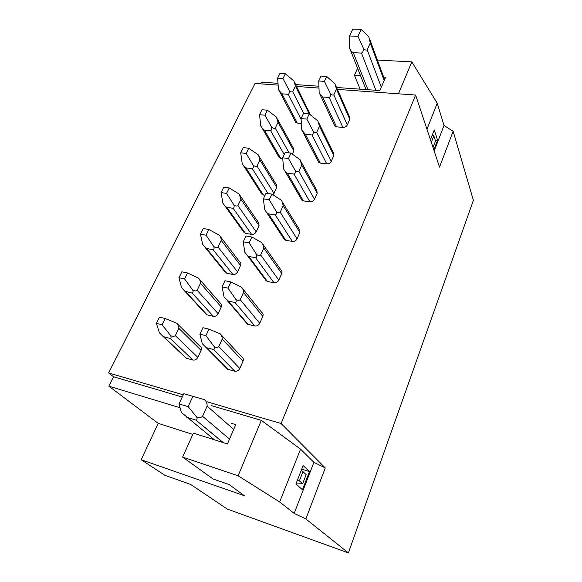 <?xml version="1.0" encoding="UTF-8"?>
<svg xmlns="http://www.w3.org/2000/svg" width="582" height="582" viewBox="0 0 582 582"><rect width="100%" height="100%" fill="white"/><g stroke="black" fill="none" stroke-linecap="round" stroke-linejoin="round"><path stroke-width="0.87" d="M192.824 434.398L158.217 423.369L141.15 459.736L164.895 475.305L190.641 484.42L227.3 509.083L348.385 552.9L305.885 518.94L294.172 513.404L279.666 501.968L238.096 475.77L182.617 457.081L193.399 433.124L223.088 442.553L195.901 420.073C197.08 419.818 197.363 418.844 196.745 417.141C199.008 418.072 200.943 417.789 202.551 416.297L207.119 406.134C207.279 403.69 206.45 401.551 204.624 399.718L192.889 396.349L188.161 406.651L179.045 403.915L181.344 412.427L214.482 439.825M182.617 457.081L213.063 479.001L229.163 484.551L244.404 495.755L141.15 459.736M383.676 77.115L385.597 77.239L384.171 80.549L370.283 42.952L368.719 36.608L361.124 29.384L352.787 29.1L349.6 35.975L349.295 47.702C350.175 50.096 351.492 51.754 353.259 52.671L361.495 53.071C362.921 52.3 363.561 50.729 363.415 48.342C364.878 49.979 366.136 50.467 367.198 49.819L370.283 42.952M360.105 89.162L354.445 75.289L360.476 75.667M367.198 49.819L381.297 87.213L384.171 80.549M202.551 416.297L229.526 439.075L233.695 429.414L207.119 406.134M354.445 75.289L357.559 68.363M398.43 93.804L411.83 61.874L377.398 60.07M260.692 83.859L261.544 82.157L278.014 83.328M295.634 84.579L318.921 86.231M336.563 87.489L379.85 90.559L381.297 87.213M180.078 407.756L108.819 386.164L113.541 376.765L182.239 397.026M238.096 475.77L261.347 420.364L211.557 405.676M229.526 439.075L227.431 443.935L223.088 442.553M231.432 423.31L235.761 424.62L233.695 429.414M350.182 49.463L366.042 89.584M363.415 48.342L357.952 36.295L361.124 29.384M349.6 35.975L357.952 36.295M204.624 399.718L183.788 393.687L179.045 403.915M183.788 393.687L192.889 396.349M196.745 417.141L188.161 406.651M195.712 420.022L186.72 417.25M261.347 420.364L300.545 449.129L279.666 501.968M207.243 401.856L281.099 423.514L325.258 467.935L313.902 462.334L300.545 449.129M278.167 85.118L255.04 83.452L108.616 372.938L113.541 376.765M108.616 372.938L183.265 394.822M313.902 462.334L294.172 513.404M302.458 489.738L295.911 484.006L303.127 465.556L309.478 471.58L302.458 489.738M411.83 61.874L437.235 103.203L426.955 129.226M437.235 103.203L444.022 125.486L434.172 150.978M430.454 139.76L434.274 129.982L437.584 140.291L433.837 149.974M299.374 480.834L302.953 471.653L306.154 474.621L302.625 483.737L299.374 480.834L297.249 480.587M302.625 483.737L295.947 483.926M302.953 471.653L301.214 470.452M301.738 469.114L309.478 471.58M433.023 147.406L431.327 142.306L433.852 135.817L435.525 140.953L432.993 147.413M435.234 140.058L437.584 140.291M433.852 135.817L432.295 135.06M325.258 467.935L305.885 518.94M444.022 125.486L453.138 131.277L439.526 167.107L415.613 95.041L281.099 423.514M453.138 131.277L473.384 200.31L348.385 552.9M415.613 95.041L337.407 89.395M318.987 88.071L296.565 86.449M336.061 86.347L349.629 117.142L349.789 119.325L347.316 124.919C346.37 126.607 344.886 127.443 342.878 127.429L336.512 126.818L334.788 125.981L334.403 125.166M282.728 158.58L280.684 158.333L279.265 157.7L278.771 156.842M277.33 118.881L293.568 148.432L293.823 150.92L292.331 154.121M318.98 123.275L333.573 153.037L333.828 155.481L331.253 161.316C330.27 163.062 328.765 163.913 326.728 163.855L320.296 163.084L318.689 162.327L318.201 161.389M265.072 195.297L262.14 194.504L261.529 193.551M259.005 156.231L276.428 184.77L276.799 187.535L272.987 194.825M301.112 161.803L316.819 190.416L317.19 193.166L314.506 199.248C313.494 201.066 311.952 201.925 309.893 201.823L303.404 200.877L301.949 200.215L301.323 199.146M239.864 195.239L258.546 222.615L259.055 225.685L256.196 231.84C255.134 233.68 253.614 234.531 251.635 234.393L245.415 233.317L243.567 231.811M282.394 202.019L299.308 229.381L299.846 232.465L297.046 238.816C295.991 240.708 294.419 241.581 292.339 241.428L285.784 240.301L284.525 239.755L283.732 238.547M219.276 235.172L208.858 229.497L203.285 228.522L200.484 234.204L202.682 244.476L206.632 248.521L213.114 249.743C214.089 249.314 214.314 248.252 213.776 246.535C215.391 247.648 216.795 247.801 217.981 247.015L221.182 240.381C221.247 238.562 220.614 236.823 219.276 235.172L239.871 262.06C240.926 262.868 241.159 264.002 240.562 265.465L237.572 271.889C236.474 273.802 234.924 274.668 232.924 274.478L226.653 273.213L224.848 271.729M262.751 244.04L280.997 270.041C282.052 270.892 282.299 272.049 281.732 273.504L278.807 280.131C277.716 282.103 276.115 282.99 274.006 282.787L267.385 281.448L265.377 279.702M198.477 278.16L187.52 272.973L181.904 271.801L178.965 277.752L181.533 287.61L184.843 291.24L192.169 293.066C193.137 292.71 193.319 291.706 192.722 290.054C194.424 291.087 195.894 291.175 197.145 290.302L200.484 283.354C200.557 281.492 199.888 279.76 198.477 278.16L220.352 303.215C221.618 304.051 221.924 305.31 221.255 306.99L218.141 313.698C216.991 315.691 215.413 316.572 213.39 316.324L207.068 314.847L205.33 313.414M242.287 288.214L261.82 312.512C263.115 313.4 263.442 314.687 262.809 316.375L259.747 323.308C258.612 325.367 256.975 326.269 254.843 326.007L247.437 324.174L246.208 322.734M176.695 323.17L165.157 318.521L159.497 317.146L156.412 323.374L159.388 332.766L163.287 336.607L170.242 338.433C171.188 338.142 171.334 337.211 170.664 335.632C172.461 336.585 174.011 336.585 175.32 335.625L178.827 328.343C178.892 326.444 178.187 324.72 176.695 323.17L199.939 346.217C201.445 347.061 201.83 348.443 201.088 350.371L197.829 357.377C196.643 359.465 195.021 360.353 192.984 360.047L186.284 358.236L184.967 356.992M199.888 334.163L205.912 335.654L208.938 329.157L202.922 327.695L199.888 334.163L202.274 343.664L206.093 347.563L213.529 349.52C214.583 349.244 214.823 348.305 214.249 346.705C215.987 347.665 217.501 347.643 218.781 346.632L222.229 339.088C222.302 337.138 221.618 335.37 220.178 333.792L241.726 356.933C243.291 357.828 243.72 359.261 243.007 361.226L239.806 368.479C238.627 370.632 236.961 371.549 234.801 371.214L227.671 369.286L226.187 367.788M301.389 123.449L297.278 123.057L295.343 121.594M294.87 83.044L310.417 114.901M278.887 90.312L281.994 93.826L288.25 94.313C289.261 93.687 289.596 92.422 289.269 90.523C290.6 91.854 291.757 92.262 292.746 91.752L295.438 86.158L293.895 80.963L285.311 73.776L279.935 73.427L277.578 78.199L282.961 78.563L285.311 73.776M278.56 89.723L277.578 78.199M289.269 90.523L282.961 78.563M318.725 80.985L324.4 81.371L326.698 76.446L321.031 76.075L318.725 80.985L319.169 92.771L322.588 96.983L329.179 97.492C330.278 96.859 330.707 95.564 330.452 93.622L324.4 81.371M319.736 93.877L319.169 92.771M330.452 93.622C331.733 94.982 332.853 95.397 333.813 94.866L336.44 89.111L334.97 83.786L326.698 76.446M259.536 114.705L260.787 125.967L261.958 127.858L264.337 130.07L270.652 130.717C271.656 130.135 271.969 128.913 271.59 127.051C272.987 128.331 274.202 128.687 275.235 128.113L278.043 122.285L276.421 117.077L267.422 110.216L261.995 109.729L259.536 114.705L264.97 115.207L267.422 110.216M271.59 127.051L264.97 115.207M301.09 118.561L306.823 119.092L309.224 113.941L303.498 113.432L301.09 118.561L301.789 130.07L305.332 134.275L311.988 134.951C313.087 134.362 313.487 133.118 313.196 131.212L306.823 119.092M302.102 130.644L301.789 130.07M313.196 131.212C314.535 132.521 315.713 132.878 316.717 132.281L319.46 126.287L317.903 120.947L309.224 113.941M258.19 154.747L248.754 148.243L243.276 147.61L240.708 152.804L242.25 163.775L243.887 166.176L245.931 167.863L252.297 168.685C253.294 168.147 253.577 166.976 253.155 165.157C254.618 166.387 255.891 166.678 256.975 166.037L259.899 159.963L258.67 155.598M240.708 152.804L246.193 153.459L248.754 148.243M253.155 165.157L246.193 153.459M282.663 157.817L288.461 158.508L290.964 153.124L285.18 152.455L282.663 157.817L283.645 169.02L284.998 171.159L287.312 173.203L294.041 174.069C295.132 173.531 295.503 172.33 295.161 170.475L288.461 158.508M295.161 170.475C296.58 171.734 297.809 172.025 298.864 171.355L301.723 165.092L300.086 159.752L290.964 153.124M221.044 192.598L222.899 203.242L225.052 206.108L226.711 207.308L233.135 208.32C234.124 207.839 234.379 206.712 233.906 204.944C235.441 206.115 236.772 206.348 237.907 205.635L240.963 199.284L239.158 194.075L229.25 187.964L223.728 187.164L221.044 192.598L226.573 193.413L229.25 187.964M233.906 204.944L226.573 193.413M263.391 198.869L269.248 199.735L271.867 194.104L266.025 193.268L263.391 198.869L264.679 209.724L266.578 212.415L268.484 213.885L275.279 214.962C276.363 214.474 276.712 213.332 276.319 211.528L269.248 199.735M276.319 211.528C277.803 212.721 279.098 212.947 280.204 212.204L283.194 205.65L281.914 201.096M281.47 200.31L271.867 194.104M200.484 234.204L206.057 235.201L208.858 229.497M213.776 246.535L206.057 235.201M243.218 241.85L249.132 242.905L251.875 237.012L245.975 235.979L243.218 241.85L244.833 252.304L247.343 255.505L248.783 256.451L255.643 257.739C256.727 257.317 257.04 256.233 256.589 254.487L249.132 242.905M256.589 254.487C258.153 255.614 259.521 255.76 260.678 254.938L263.813 248.078L262.62 243.8M261.98 242.745L251.875 237.012M178.965 277.752L184.589 278.945L187.52 272.973M192.722 290.054L184.589 278.945M222.077 286.897L228.042 288.163L230.923 281.979L224.965 280.742L222.077 286.897L224.055 296.907L228.159 301.01L235.084 302.545C236.154 302.189 236.43 301.178 235.921 299.497L228.042 288.163M235.921 299.497C237.572 300.545 239.006 300.61 240.228 299.701L243.509 292.506C243.589 290.6 242.941 288.825 241.574 287.188L230.923 281.979M156.412 323.374L162.08 324.785L165.157 318.521M170.664 335.632L162.08 324.785M214.249 346.705L205.912 335.654M220.178 333.792L208.938 329.157M158.217 423.369L108.819 386.164M375.87 90.275L361.495 53.071M353.259 52.671L367.977 89.715M297.278 123.057L281.994 93.826M301.141 119.383L288.25 94.313M309.311 114.021L295.438 86.158M303.724 113.454L292.746 91.752M336.512 126.818L322.588 96.983M349.789 119.325L336.44 89.111M342.878 127.429L329.179 97.492M347.316 124.919L333.813 94.866M289.13 152.913L275.235 128.113M293.823 150.92L278.043 122.285M284.205 154.528L270.652 130.717M280.684 158.333L264.337 130.07M320.296 163.084L305.332 134.275M333.828 155.481L319.46 126.287M326.728 163.855L311.988 134.951M331.253 161.316L316.717 132.281M274.049 193.435L256.975 166.037M276.799 187.535L259.899 159.963M268.055 193.559L252.297 168.685M263.413 195.057L245.931 167.863M303.404 200.877L287.312 173.203M317.19 193.166L301.723 165.092M309.893 201.823L294.041 174.069M314.506 199.248L298.864 171.355M256.196 231.84L237.907 205.635M259.055 225.685L240.963 199.284M251.635 234.393L233.135 208.32M245.415 233.317L226.711 207.308M285.784 240.301L268.484 213.885M299.846 232.465L283.194 205.65M292.339 241.428L275.279 214.962M297.046 238.816L280.204 212.204M237.572 271.889L217.981 247.015M240.562 265.465L221.182 240.381M232.924 274.478L213.114 249.743M226.653 273.213L206.632 248.521M267.385 281.448L248.783 256.451M281.732 273.504L263.813 248.078M274.006 282.787L255.643 257.739M278.807 280.131L260.678 254.938M218.141 313.698L197.145 290.302M221.255 306.99L200.484 283.354M213.39 316.324L192.169 293.066M207.068 314.847L185.636 291.626M248.165 324.443L228.159 301.01M262.809 316.375L243.509 292.506M254.843 326.007L235.084 302.545M259.747 323.308L240.228 299.701M197.829 357.377L175.32 335.625M201.088 350.371L178.827 328.343M192.984 360.047L170.242 338.433M186.611 358.345L163.658 336.745M228.057 369.417L206.537 347.73M243.007 361.226L222.229 339.088M234.801 371.214L213.529 349.52M239.806 368.479L218.781 346.632M384.586 79.589L370.036 40.078M223.284 442.618L195.901 420.073M295.743 122.351L279.353 91.112M334.788 125.981L319.656 93.717M279.265 157.7L261.98 127.887M318.689 162.327L302.691 131.648M262.14 194.504L243.887 166.176M301.949 200.215L285.013 171.173M244.331 232.865L225.045 206.108M284.525 239.755L266.578 212.423M225.78 272.871L205.395 247.757M266.367 281.033L247.343 255.505M206.45 314.622L184.88 291.269M247.437 324.174L227.256 300.559M186.284 358.236L163.302 336.614M227.671 369.286L206.115 347.578"/></g></svg>
